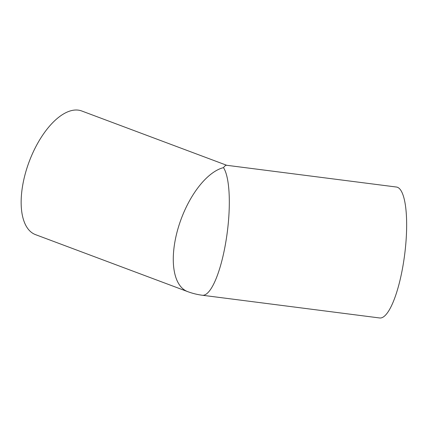 <?xml version="1.0" encoding="UTF-8"?>
<svg xmlns="http://www.w3.org/2000/svg" width="428" height="428" viewBox="0 0 428 428"><rect width="100%" height="100%" fill="white"/><g stroke="black" fill="none" stroke-linecap="round" stroke-linejoin="round"><path stroke-width="0.64" d="M226.594 165.272C225.759 165.171 224.727 165.957 223.496 167.626A66.003 16.713 97.3 0 1 225.941 241.296A66.003 16.713 97.3 0 1 202.353 295.25L379.684 317.972A66.003 16.713 97.3 0 0 404.653 254.628A66.003 16.713 97.3 0 0 396.462 187.036L226.594 165.272M226.722 165.288L81.753 110.991A66.003 31.463 110.5 0 0 29.136 161.768A66.003 31.463 110.5 0 0 35.454 234.614L187.592 291.591A66.003 66.003 0 0 0 202.353 295.25M223.496 167.626A66.003 31.463 110.5 0 0 177.973 228.686A66.003 31.463 110.5 0 0 187.592 291.591"/></g></svg>
